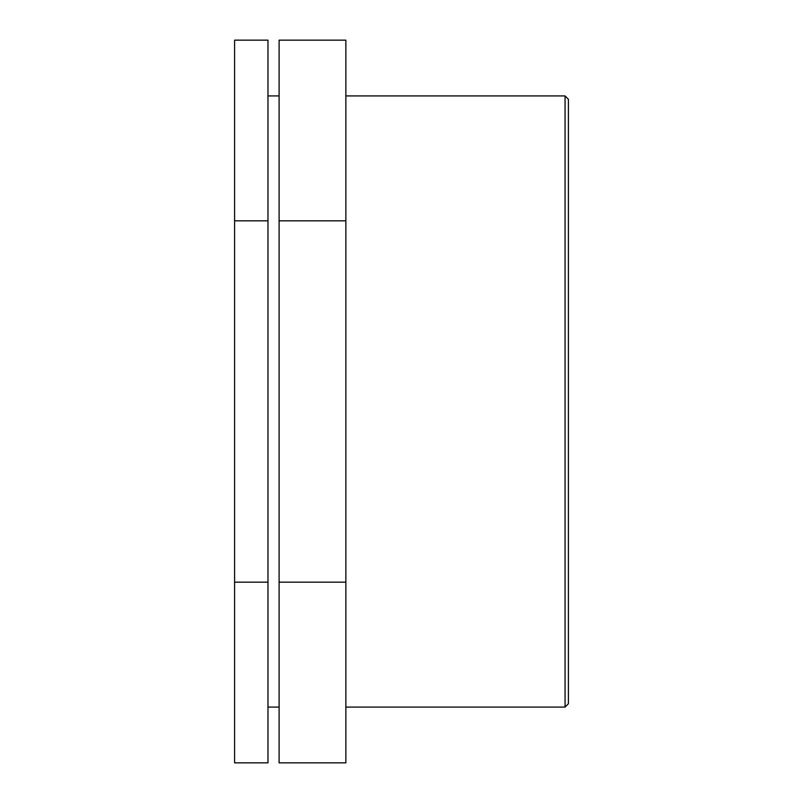 <?xml version="1.0" encoding="UTF-8"?>
<svg xmlns="http://www.w3.org/2000/svg" width="803" height="803" viewBox="0 0 803 803"><rect width="100%" height="100%" fill="white"/><g stroke="black" fill="none" stroke-linecap="round" stroke-linejoin="round"><path stroke-width="1.2" d="M267.981 582.175L267.981 40.15L234.596 40.15L234.596 762.85L267.981 762.85L267.981 582.175L234.596 582.175M267.981 220.825L234.596 220.825M345.862 582.175L345.862 40.15L279.103 40.15L279.103 762.85L345.862 762.85L345.862 582.175L279.103 582.175M345.862 220.825L279.103 220.825M565.061 401.5L565.061 707.082L568.404 703.739L568.404 99.261L565.061 95.918L565.061 401.5M345.862 707.082L565.061 707.082M345.862 95.918L565.061 95.918M267.981 707.082L279.103 707.082M267.981 95.918L279.103 95.918"/></g></svg>
